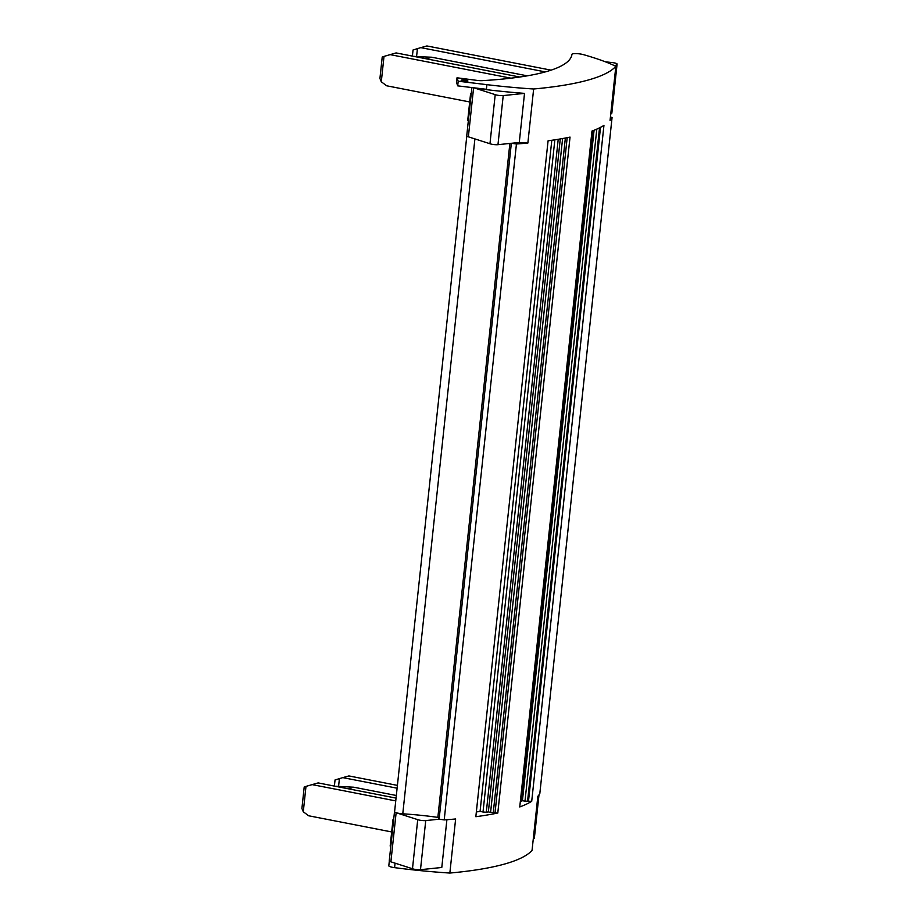 <?xml version="1.0" encoding="UTF-8"?>
<svg xmlns="http://www.w3.org/2000/svg" width="919" height="919" viewBox="0 0 919 919"><rect width="100%" height="100%" fill="white"/><g stroke="black" fill="none" stroke-linecap="round" stroke-linejoin="round"><path stroke-width="1.38" d="M610.446 116.897L612.054 117.621A309.577 57.081 -173.9 0 1 610.067 120.389L615.845 66.317A309.577 57.081 6.1 0 1 533.64 88.994L527.862 143.065A309.577 57.081 -173.9 0 1 516.444 143.996L511.515 143.272L497.972 144.674A5.089 0.942 -173.9 0 1 489.965 143.732L468.368 136.816A6.789 1.252 -173.9 0 1 466.737 135.805L471.895 87.558M539.821 793.442L539.821 793.534A309.577 57.081 -173.9 0 1 537.833 796.302L532.055 850.374A309.577 57.081 -173.9 0 1 449.851 873.05L455.629 818.978A309.577 57.081 -173.9 0 1 444.21 819.909L439.282 819.185L437.858 817.382L509.873 143.444M551.802 140.285L480.086 811.351L476.352 811.982M480.086 811.351L483.015 812.028L554.846 139.826M558.212 139.297L486.3 812.247L483.015 812.028M486.3 812.247L488.357 811.902L560.268 138.953M488.357 811.902L490.585 812.419L562.6 138.539M497.799 813.016A309.577 57.081 -173.9 0 1 475.835 816.715L548.08 140.802A309.577 57.081 -173.9 0 0 570.033 137.103L497.799 813.016L490.585 812.419M493.262 812.695L565.357 138.034M495.077 812.385L567.184 137.678M615.845 66.317A159.538 29.419 6.1 0 0 583.404 54.623A6.789 1.252 6.1 0 0 576.144 53.612A6.789 1.252 6.1 0 0 571.963 54.313A262.053 48.316 -173.9 0 1 482.28 80.654A6.444 1.195 -173.9 0 1 477.179 80.412L457.007 77.793L458.19 81.205L486.898 84.663L486.404 89.304L457.696 85.858L458.19 81.205M531.71 801.299L603.944 125.398A309.577 57.081 -173.9 0 1 591.985 131.049L519.752 806.951A309.577 57.081 -173.9 0 0 531.71 801.299L524.99 801.138L596.81 129.108M592.973 130.682L521.303 801.253L520.361 801.242M521.303 801.253L522.429 800.713L594.076 130.245M522.429 800.713L524.99 801.138M527.552 801.253L599.521 127.844M528.54 800.782L600.509 127.339M437.858 817.382A86.558 15.956 6.1 0 0 402.775 813.809A6.789 1.252 -173.9 0 1 394.596 811.718L466.806 136.012M610.721 114.232L611.767 113.29A5.089 0.942 6.1 0 0 611.847 113.14A5.089 0.942 6.1 0 0 611.79 112.991M615.087 65.95L617.005 64.192A5.089 0.942 6.1 0 0 617.086 64.043A5.089 0.942 6.1 0 0 612.249 62.584L605.357 61.803M466.025 80.263A3.389 0.62 -173.9 0 1 467.909 81.044A3.389 0.62 -173.9 0 1 466.841 81.377A3.389 0.62 -173.9 0 1 463.038 81.09A3.389 0.62 -173.9 0 1 461.154 80.321A3.389 0.62 -173.9 0 1 466.025 80.263M533.64 88.994A159.538 29.419 -173.9 0 1 486.898 84.663M469.689 101.963L386.669 85.789L381.293 81.78L384.004 56.404L396.1 52.923L519.786 77.024M390.001 54.6L510.975 78.184M384.004 56.404L382.224 56.989L379.926 78.471L381.293 81.78M426.175 58.782L431.804 57.231L527.288 75.84M431.804 57.231L416.571 56.61L417.421 48.65L420.81 47.639L545.323 71.9M412.401 56.093L413.056 49.982L417.421 48.65M416.571 56.61L413.182 56.243M420.81 47.639L426.91 45.95L551.101 70.154M468.345 120.791L467.725 120.389L470.562 93.853L471.252 93.6M471.183 94.255L470.562 93.853M457.696 85.858L456.513 82.446L457.007 77.793M473.882 87.799L495.215 94.634A5.089 0.942 -173.9 0 0 503.221 95.576L497.972 144.674M474.043 87.822A6.789 1.252 6.1 0 0 477.846 88.569A159.538 29.419 6.1 0 0 524.519 93.37L503.221 95.576M489.965 143.732L495.215 94.634M511.515 143.272L519.269 142.468L524.519 93.37M527.862 143.065A159.538 29.419 -173.9 0 1 519.269 142.468M446.898 819.702L441.786 867.479L420.488 869.684A5.089 0.942 -173.9 0 1 412.482 868.742L390.885 861.827A6.789 1.252 -173.9 0 1 389.254 860.804L394.504 811.707A6.789 1.252 -173.9 0 1 394.619 811.523M449.851 873.05A159.538 29.419 -173.9 0 1 394.584 867.651A6.789 1.252 -173.9 0 1 388.817 865.79L389.323 861.023M412.482 868.742L417.731 819.645L396.135 812.729A6.789 1.252 -173.9 0 1 394.504 811.707M393.631 819.92L393.01 819.53L393.7 819.266M439.282 819.185L425.738 820.587A5.089 0.942 -173.9 0 1 417.731 819.645M533.25 839.242L534.284 838.289A5.089 0.942 6.1 0 0 534.364 838.151A5.089 0.942 6.1 0 0 534.318 837.99M391.678 831.948L308.646 815.773L303.281 811.764L305.993 786.388L318.089 782.908L396.055 798.094M311.989 784.585L395.756 800.909M305.993 786.388L304.2 786.974L301.914 808.456L303.281 811.764M348.163 788.766L353.792 787.215L335.171 786.227M338.56 786.595L339.41 778.634L342.798 777.623L397.111 788.203M353.792 787.215L396.33 795.498M342.798 777.623L348.898 775.935L397.41 785.389M334.39 786.078L335.044 779.955L339.41 778.634M390.793 846.456L390.173 846.066L393.01 819.53M516.444 143.996L444.21 819.909M511.343 143.284L439.133 819.059M402.775 813.809L474.905 138.907M612.054 117.621L539.821 793.534M611.767 113.29L617.005 64.192M473.607 87.764L468.368 136.816M394.584 867.651L395.067 863.159M396.135 812.729L390.885 861.827M425.738 820.587L420.488 869.684M534.284 838.289L538.913 794.946M612.065 117.575L539.832 793.488M611.847 113.14L617.086 64.043M534.364 838.151L538.993 794.843"/></g></svg>
